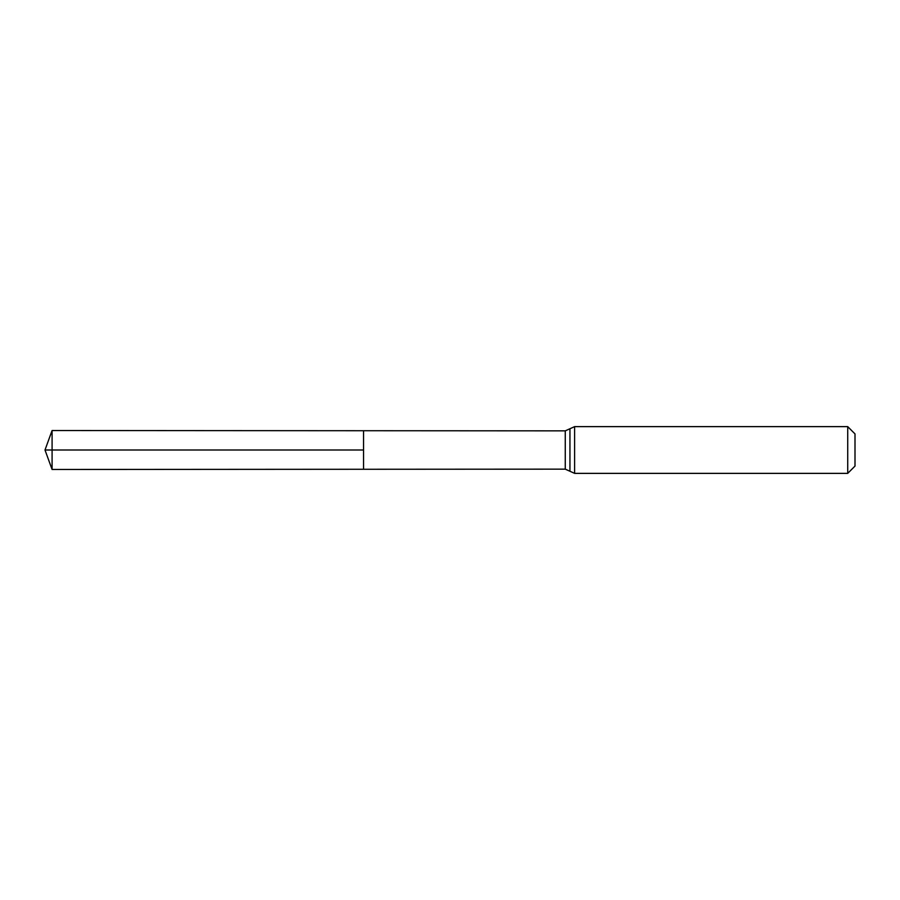<?xml version="1.0" encoding="UTF-8"?>
<svg xmlns="http://www.w3.org/2000/svg" width="900" height="900" viewBox="0 0 900 900"><rect width="100%" height="100%" fill="white"/><g stroke="black" fill="none" stroke-linecap="round" stroke-linejoin="round"><path stroke-width="0.67" stroke-dasharray="4.5 3.38" d="M363.544 450L363.544 469.271L363.544 450M855 433.912L855 466.088M847.721 426.634L847.721 473.366M52.087 469.474L52.087 430.526M45 450L52.087 450M565.267 469.147L565.267 430.853M569.947 471.262L569.947 428.738M574.616 473.366L574.616 426.634"/><path stroke-width="1.35" d="M847.721 426.634L855 433.912L855 466.088L847.721 473.366L847.721 426.634L574.616 426.634L565.267 430.853L565.267 469.147L363.544 469.271L363.544 430.729L363.544 469.271L52.087 469.474L52.087 450L363.544 450L45 450L363.544 450M565.267 430.853L52.087 430.526L52.087 450M569.947 428.738L569.947 471.262L565.267 469.147M574.616 426.634L574.616 473.366L569.947 471.262M847.721 473.366L574.616 473.366M52.087 430.526L45 450L52.087 469.474"/></g></svg>

